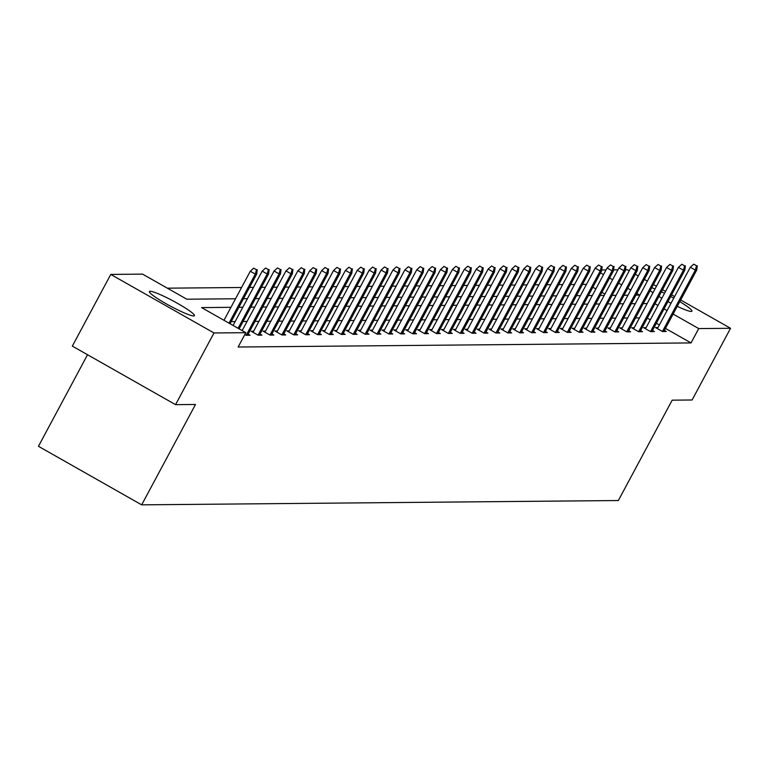 <?xml version="1.0" encoding="UTF-8"?>
<svg xmlns="http://www.w3.org/2000/svg" width="769" height="769" viewBox="0 0 769 769"><rect width="100%" height="100%" fill="white"/><g stroke="black" fill="none" stroke-linecap="round" stroke-linejoin="round"><path stroke-width="1.15" d="M679.786 301.64A25.55 2.922 -151.8 0 1 691.927 311.176A25.55 2.922 -151.8 0 1 691.168 311.445A25.55 2.922 -151.8 0 1 677.268 306.341M671.01 303.246A25.55 2.922 -151.8 0 1 667.953 301.631M661.869 298.237A25.55 2.922 -151.8 0 1 658.889 296.478M652.996 292.71A25.55 2.922 -151.8 0 1 650.161 290.682M193.673 315.953A25.55 2.922 -151.8 0 1 168.228 304.928A25.55 2.922 -151.8 0 1 149.397 291.538A25.55 2.922 -151.8 0 1 150.157 291.259A25.55 2.922 -151.8 0 1 175.592 302.284A25.55 2.922 -151.8 0 1 194.432 315.674A25.55 2.922 -151.8 0 1 193.673 315.953M87.541 354.74L38.45 446.299L141.669 504.849L618.353 500.532L672.173 400.168L692.11 399.986L730.55 328.296L698.723 328.584L673.125 314.06M141.669 504.849L195.489 404.484L175.553 404.657L72.334 346.108L110.774 274.418L142.601 274.129L186.819 299.208L235.535 298.766M586.449 284.376L582.518 284.415M574.558 284.482L570.617 284.52M562.668 284.597L558.727 284.626M550.777 284.703L546.836 284.732M538.886 284.809L534.945 284.847M526.996 284.914L523.055 284.953M515.095 285.02L511.164 285.059M503.205 285.136L499.264 285.164M491.314 285.241L487.373 285.27M479.423 285.347L475.482 285.386M467.533 285.453L463.592 285.491M455.642 285.559L451.701 285.597M443.742 285.674L439.81 285.703M431.851 285.78L427.91 285.808M419.961 285.885L416.019 285.924M408.07 285.991L404.129 286.03M396.179 286.097L392.238 286.135M384.279 286.212L380.347 286.241M372.388 286.318L368.447 286.347M360.498 286.424L356.556 286.462M348.607 286.529L344.666 286.568M336.716 286.635L332.775 286.674M324.826 286.75L320.884 286.779M312.925 286.856L308.994 286.885M301.035 286.962L297.094 287M289.144 287.068L285.203 287.106M277.253 287.173L273.312 287.212M265.363 287.289L261.422 287.318M253.472 287.395L249.531 287.423M241.572 287.5L167.363 288.173M601.694 269.967L606.03 269.929M613.585 269.861L617.93 269.823M625.485 269.756L627.331 269.736L629.225 270.813M635.3 274.254L638.308 275.965M644.374 279.407L647.383 281.108M653.448 284.549L656.457 286.26M662.522 289.702L665.531 291.403M671.597 294.854L674.605 296.555M680.671 299.997L730.55 328.296M175.553 404.657L213.993 332.967L110.774 274.418M646.095 327.652L643.595 327.671L650.564 331.631L654.381 331.593L652.477 330.516M622.313 327.863L619.814 327.892L626.783 331.843L630.599 331.814L628.686 330.728M598.522 328.084L596.023 328.103L603.002 332.054L606.808 332.025L604.905 330.939M574.741 328.296L572.242 328.315L579.211 332.275L583.027 332.237L581.124 331.16M550.96 328.507L548.46 328.536L555.429 332.487L559.246 332.458L557.333 331.372M527.169 328.728L524.669 328.748L531.648 332.708L535.455 332.669L533.551 331.593M503.387 328.94L500.888 328.969L507.857 332.919L511.673 332.89L509.76 331.804M479.596 329.161L477.097 329.18L484.076 333.14L487.892 333.102L485.979 332.016M455.815 329.372L453.316 329.392L460.295 333.352L464.101 333.313L462.198 332.237M432.034 329.584L429.535 329.613L436.504 333.563L440.32 333.535L438.407 332.448M408.243 329.805L405.744 329.824L412.722 333.784L416.529 333.746L414.626 332.669M384.462 330.016L381.962 330.045L388.941 333.996L392.748 333.967L390.844 332.881M360.68 330.237L358.181 330.257L365.15 334.217L368.966 334.179L367.053 333.092M336.889 330.449L334.39 330.468L341.369 334.428L345.175 334.39L343.272 333.313M313.108 330.66L310.609 330.689L317.587 334.64L321.394 334.611L319.491 333.525M289.327 330.881L286.827 330.901L293.796 334.861L297.613 334.823L295.7 333.746M265.536 331.093L263.036 331.122L270.015 335.073L273.822 335.044L271.918 333.957M244.84 334.505L246.224 335.294L250.04 335.255L248.137 334.169M639.481 317.905L635.55 317.933M627.591 318.01L623.659 318.049M615.7 318.116L611.759 318.155M603.809 318.222L599.868 318.26M591.919 318.337L587.977 318.366M580.028 318.443L576.087 318.472M568.128 318.549L564.196 318.587M556.237 318.654L552.296 318.693M544.346 318.76L540.405 318.799M532.456 318.875L528.514 318.904M520.565 318.981L516.624 319.01M508.674 319.087L504.733 319.125M496.774 319.193L492.842 319.231M484.883 319.298L480.942 319.337M472.993 319.414L469.052 319.443M461.102 319.519L457.161 319.548M449.211 319.625L445.27 319.664M437.311 319.731L433.38 319.769M425.42 319.837L421.479 319.875M413.53 319.952L409.589 319.981M401.639 320.058L397.698 320.087M389.748 320.164L385.807 320.202M377.858 320.269L373.917 320.308M365.957 320.375L362.026 320.413M354.067 320.49L350.126 320.519M342.176 320.596L338.235 320.625M330.286 320.702L326.344 320.74M318.395 320.808L314.454 320.846M306.504 320.913L302.563 320.952M294.604 321.029L290.672 321.058M282.713 321.134L278.772 321.163M270.823 321.24L266.881 321.279M258.932 321.346L254.991 321.384M247.041 321.452L243.1 321.49M235.141 321.567L231.209 321.596M230.94 307.331L201.603 307.6L245.82 332.679L238.13 347.021L691.033 342.916L665.445 328.401M659.369 324.96L656.37 323.249M650.295 319.808L647.296 318.106M253.645 331.199L251.146 331.228L258.124 335.178L261.931 335.149L260.028 334.063M277.426 330.987L274.927 331.006L281.906 334.967L285.722 334.928L283.809 333.852M301.217 330.776L298.718 330.795L305.687 334.755L309.503 334.717L307.59 333.631M324.999 330.555L322.499 330.583L329.478 334.534L333.285 334.505L331.381 333.419M348.78 330.343L346.281 330.362L353.259 334.323L357.076 334.284L355.163 333.208M372.571 330.122L370.072 330.151L377.041 334.102L380.857 334.073L378.954 332.987M396.352 329.911L393.853 329.93L400.832 333.89L404.638 333.852L402.735 332.775M420.143 329.699L417.644 329.718L424.613 333.679L428.429 333.64L426.516 332.554M443.924 329.478L441.425 329.507L448.394 333.458L452.21 333.429L450.307 332.343M467.706 329.267L465.207 329.286L472.185 333.246L475.992 333.208L474.089 332.131M491.497 329.045L488.997 329.074L495.967 333.025L499.783 332.996L497.87 331.91M515.278 328.834L512.779 328.853L519.757 332.814L523.564 332.775L521.661 331.699M539.059 328.623L536.56 328.642L543.539 332.602L547.345 332.564L545.442 331.477M562.85 328.401L560.351 328.43L567.32 332.381L571.136 332.352L569.223 331.266M586.632 328.19L584.132 328.209L591.111 332.17L594.918 332.131L593.014 331.055M610.413 327.969L607.914 327.998L614.892 331.948L618.699 331.92L616.796 330.833M634.204 327.757L631.705 327.777L638.674 331.737L642.49 331.699L640.577 330.622M657.985 327.546L655.486 327.565L662.465 331.516L666.271 331.487L664.368 330.401M691.033 342.916L698.723 328.584M245.82 332.679L213.993 332.967M651.747 287.731A25.55 2.922 -151.8 0 1 655.005 288.961M661.398 291.787A25.55 2.922 -151.8 0 1 664.512 293.297M670.712 296.488A25.55 2.922 -151.8 0 1 673.75 298.141M667.059 310.618L664.051 308.917M657.985 305.476L654.977 303.765M635.934 295.142L639.721 295.113L636.828 293.47M630.763 290.028L627.754 288.327M621.688 284.876L618.68 283.175M612.614 279.733L609.606 278.032M603.54 274.581L600.531 272.88M243.485 298.699L247.426 298.66M255.375 298.593L259.316 298.555M267.266 298.478L271.207 298.449M279.166 298.372L283.098 298.334M291.057 298.266L294.998 298.228M302.948 298.161L306.889 298.122M314.838 298.055L318.779 298.016M326.729 297.939L330.67 297.911M338.629 297.834L342.561 297.795M350.52 297.728L354.461 297.69M362.41 297.622L366.352 297.584M374.301 297.516L378.242 297.478M386.192 297.401L390.133 297.372M398.082 297.295L402.024 297.257M409.983 297.19L413.914 297.151M421.873 297.084L425.815 297.045M433.764 296.978L437.705 296.94M445.655 296.863L449.596 296.834M457.545 296.757L461.487 296.719M469.436 296.651L473.377 296.613M481.336 296.546L485.268 296.507M493.227 296.44L497.168 296.401M505.118 296.325L509.059 296.296M517.008 296.219L520.949 296.18M528.899 296.113L532.84 296.075M540.799 296.007L544.731 295.969M552.69 295.902L556.631 295.863M564.581 295.786L568.522 295.757M576.471 295.681L580.412 295.642M588.362 295.575L592.303 295.536M600.253 295.469L604.194 295.431M612.153 295.363L616.084 295.325M624.044 295.248L627.985 295.219M647.171 303.563L643.23 303.601M635.281 303.668L631.339 303.707M623.39 303.774L619.449 303.813M611.499 303.89L607.558 303.918M599.609 303.995L595.667 304.034M587.708 304.101L583.777 304.139M575.818 304.207L571.876 304.245M563.927 304.313L559.986 304.351M552.036 304.428L548.095 304.457M540.146 304.534L536.204 304.572M528.255 304.639L524.314 304.678M516.355 304.745L512.423 304.784M504.464 304.851L500.523 304.889M492.573 304.966L488.632 304.995M480.683 305.072L476.742 305.11M468.792 305.178L464.851 305.216M456.892 305.283L452.96 305.322M445.001 305.389L441.06 305.428M433.11 305.504L429.169 305.533M421.22 305.61L417.279 305.649M409.329 305.716L405.388 305.754M397.438 305.822L393.497 305.86M385.538 305.927L381.607 305.966M373.647 306.043L369.706 306.072M361.757 306.149L357.816 306.187M349.866 306.254L345.925 306.293M337.976 306.36L334.034 306.398M326.085 306.466L322.144 306.504M314.185 306.581L310.253 306.61M302.294 306.687L298.353 306.725M290.403 306.793L286.462 306.831M278.513 306.898L274.571 306.937M266.622 307.004L262.681 307.042M254.722 307.119L250.79 307.148M242.831 307.225L238.89 307.264M604.924 294.075L601.916 292.364M595.85 288.923L592.841 287.222M256.5 269.727L253.712 268.141L256.5 269.727L255.318 274.091L256.692 274.072L230.056 323.739M229.008 323.143L255.318 274.091L250.29 271.236L223.99 320.298M253.712 268.141L250.29 271.236M256.692 274.072L257.269 269.717M268.4 269.611L265.603 268.035L268.4 269.611L267.208 273.975L268.583 273.966L239.13 328.882M238.082 328.296L267.208 273.975L262.191 271.13L233.065 325.441M265.603 268.035L262.191 271.13M268.583 273.966L269.16 269.611M280.291 269.506L277.503 267.929L280.291 269.506L279.099 273.87L280.474 273.86L247.541 335.274M246.186 335.265L279.099 273.87L274.081 271.024L242.139 330.593M277.503 267.929L274.081 271.024M280.474 273.86L281.05 269.496M292.182 269.4L289.394 267.814L292.182 269.4L290.99 273.764L292.364 273.754L259.432 335.169M258.076 335.159L290.99 273.764L285.972 270.919L253.049 332.304M289.394 267.814L285.972 270.919M292.364 273.754L292.941 269.39M304.072 269.294L301.285 267.708L304.072 269.294L302.89 273.658L304.255 273.639L271.322 335.063M269.967 335.044L302.89 273.658L297.863 270.803L264.949 332.198M301.285 267.708L297.863 270.803M304.255 273.639L304.832 269.285M315.963 269.188L313.175 267.602L315.963 269.188L314.781 273.553L316.146 273.533L283.213 334.957M281.858 334.938L314.781 273.553L309.753 270.698L276.84 332.093M313.175 267.602L309.753 270.698M316.146 273.533L316.732 269.179M327.854 269.073L325.066 267.497L327.854 269.073L326.671 273.437L328.046 273.428L295.113 334.842M293.748 334.832L326.671 273.437L321.644 270.592L288.731 331.987M325.066 267.497L321.644 270.592M328.046 273.428L328.623 269.073M339.754 268.967L336.957 267.391L339.754 268.967L338.562 273.331L339.936 273.322L307.004 334.736M305.649 334.726L338.562 273.331L333.544 270.486L300.621 331.872M336.957 267.391L333.544 270.486M339.936 273.322L340.513 268.958M351.644 268.862L348.857 267.276L351.644 268.862L350.453 273.226L351.827 273.216L318.895 334.63M317.539 334.621L350.453 273.226L345.435 270.38L312.512 331.766M348.857 267.276L345.435 270.38M351.827 273.216L352.404 268.852M363.535 268.756L360.748 267.17L363.535 268.756L362.343 273.12L363.718 273.101L330.785 334.525M329.43 334.505L362.343 273.12L357.325 270.265L324.412 331.66M360.748 267.17L357.325 270.265M363.718 273.101L364.295 268.746M375.426 268.65L372.638 267.064L375.426 268.65L374.243 273.014L375.608 272.995L342.676 334.419M341.321 334.4L374.243 273.014L369.216 270.159L336.303 331.554M372.638 267.064L369.216 270.159M375.608 272.995L376.185 268.641M387.316 268.535L384.529 266.958L387.316 268.535L386.134 272.899L387.509 272.889L354.576 334.304M353.211 334.294L386.134 272.899L381.107 270.054L348.194 331.449M384.529 266.958L381.107 270.054M387.509 272.889L388.085 268.535M399.217 268.429L396.419 266.853L399.217 268.429L398.025 272.793L399.399 272.784L366.467 334.198M365.102 334.188L398.025 272.793L393.007 269.948L360.084 331.333M396.419 266.853L393.007 269.948M399.399 272.784L399.976 268.419M411.107 268.323L408.31 266.737L411.107 268.323L409.915 272.687L411.29 272.678L378.358 334.092M377.002 334.082L409.915 272.687L404.898 269.842L371.975 331.228M408.31 266.737L404.898 269.842M411.29 272.678L411.867 268.314M422.998 268.218L420.21 266.632L422.998 268.218L421.806 272.582L423.181 272.562L390.248 333.986M388.893 333.967L421.806 272.582L416.788 269.727L383.866 331.122M420.21 266.632L416.788 269.727M423.181 272.562L423.757 268.208M434.889 268.112L432.101 266.526L434.889 268.112L433.697 272.476L435.071 272.457L402.139 333.881M400.784 333.861L433.697 272.476L428.679 269.621L395.766 331.016M432.101 266.526L428.679 269.621M435.071 272.457L435.648 268.102M446.779 267.997L443.992 266.42L446.779 267.997L445.597 272.361L446.962 272.351L414.03 333.765M412.674 333.756L445.597 272.361L440.57 269.515L407.657 330.91M443.992 266.42L440.57 269.515M446.962 272.351L447.548 267.997M458.67 267.891L455.882 266.314L458.67 267.891L457.488 272.255L458.862 272.245L425.93 333.659M424.565 333.65L457.488 272.255L452.46 269.41L419.547 330.795M455.882 266.314L452.46 269.41M458.862 272.245L459.439 267.881M470.57 267.785L467.773 266.199L470.57 267.785L469.378 272.149L470.753 272.139L437.821 333.554M436.465 333.544L469.378 272.149L464.361 269.304L431.438 330.689M467.773 266.199L464.361 269.304M470.753 272.139L471.33 267.775M482.461 267.679L479.673 266.093L482.461 267.679L481.269 272.043L482.644 272.024L449.711 333.448M448.356 333.429L481.269 272.043L476.251 269.188L443.329 330.583M479.673 266.093L476.251 269.188M482.644 272.024L483.22 267.67M494.352 267.574L491.564 265.987L494.352 267.574L493.16 271.938L494.534 271.918L461.602 333.342M460.247 333.323L493.16 271.938L488.142 269.083L455.219 330.478M491.564 265.987L488.142 269.083M494.534 271.918L495.111 267.564M506.242 267.458L503.455 265.882L506.242 267.458L505.06 271.822L506.425 271.813L473.493 333.227M472.137 333.217L505.06 271.822L500.033 268.977L467.119 330.372M503.455 265.882L500.033 268.977M506.425 271.813L507.002 267.458M518.133 267.352L515.345 265.776L518.133 267.352L516.951 271.717L518.316 271.707L485.393 333.121M484.028 333.112L516.951 271.717L511.923 268.871L479.01 330.257M515.345 265.776L511.923 268.871M518.316 271.707L518.902 267.343M530.024 267.247L527.236 265.661L530.024 267.247L528.841 271.611L530.216 271.601L497.283 333.015M495.918 333.006L528.841 271.611L523.824 268.766L490.901 330.151M527.236 265.661L523.824 268.766M530.216 271.601L530.793 267.237M541.924 267.141L539.127 265.555L541.924 267.141L540.732 271.505L542.107 271.486L509.174 332.91M507.819 332.89L540.732 271.505L535.714 268.65L502.791 330.045M539.127 265.555L535.714 268.65M542.107 271.486L542.683 267.131M553.815 267.035L551.027 265.449L553.815 267.035L552.623 271.399L553.997 271.38L521.065 332.804M519.709 332.785L552.623 271.399L547.605 268.544L514.682 329.939M551.027 265.449L547.605 268.544M553.997 271.38L554.574 267.026M565.705 266.92L562.918 265.343L565.705 266.92L564.513 271.284L565.888 271.274L532.955 332.689M531.6 332.679L564.513 271.284L559.496 268.439L526.582 329.834M562.918 265.343L559.496 268.439M565.888 271.274L566.465 266.92M577.596 266.814L574.808 265.238L577.596 266.814L576.414 271.178L577.779 271.169L544.846 332.583M543.491 332.573L576.414 271.178L571.386 268.333L538.473 329.718M574.808 265.238L571.386 268.333M577.779 271.169L578.365 266.805M589.487 266.708L586.699 265.122L589.487 266.708L588.304 271.072L589.679 271.063L556.746 332.477M555.381 332.468L588.304 271.072L583.277 268.227L550.364 329.613M586.699 265.122L583.277 268.227M589.679 271.063L590.256 266.699M601.387 266.603L598.59 265.017L601.387 266.603L600.195 270.967L601.569 270.948L568.637 332.371M567.272 332.352L600.195 270.967L595.177 268.112L562.254 329.507M598.59 265.017L595.177 268.112M601.569 270.948L602.146 266.593M613.278 266.497L610.49 264.911L613.278 266.497L612.086 270.861L613.46 270.842L580.528 332.266M579.172 332.246L612.086 270.861L607.068 268.006L574.145 329.401M610.49 264.911L607.068 268.006M613.46 270.842L614.037 266.487M625.168 266.382L622.381 264.805L625.168 266.382L623.976 270.746L625.351 270.736L592.418 332.15M591.063 332.141L623.976 270.746L618.958 267.9L586.036 329.295M622.381 264.805L618.958 267.9M625.351 270.736L625.928 266.382M637.059 266.276L634.271 264.699L637.059 266.276L635.876 270.64L637.241 270.63L604.309 332.045M602.954 332.035L635.876 270.64L630.849 267.795L597.936 329.18M634.271 264.699L630.849 267.795M637.241 270.63L637.818 266.266M648.949 266.17L646.162 264.584L648.949 266.17L647.767 270.534L649.132 270.525L616.2 331.939M614.844 331.929L647.767 270.534L642.74 267.689L609.827 329.074M646.162 264.584L642.74 267.689M649.132 270.525L649.718 266.161M660.84 266.064L658.053 264.478L660.84 266.064L659.658 270.428L661.032 270.409L628.1 331.833M626.735 331.814L659.658 270.428L654.63 267.574L621.717 328.969M658.053 264.478L654.63 267.574M661.032 270.409L661.609 266.055M672.74 265.959L669.943 264.373L672.74 265.959L671.548 270.323L672.923 270.303L639.991 331.727M638.635 331.708L671.548 270.323L666.531 267.468L633.608 328.863M669.943 264.373L666.531 267.468M672.923 270.303L673.5 265.949M684.631 265.843L681.843 264.267L684.631 265.843L683.439 270.207L684.814 270.198L651.881 331.612M650.526 331.602L683.439 270.207L678.421 267.362L645.499 328.757M681.843 264.267L678.421 267.362M684.814 270.198L685.39 265.843M696.522 265.738L693.734 264.161L696.522 265.738L695.33 270.102L696.704 270.092L663.772 331.506M662.417 331.497L695.33 270.102L690.312 267.256L657.399 328.642M693.734 264.161L690.312 267.256M696.704 270.092L697.281 265.728"/></g></svg>
